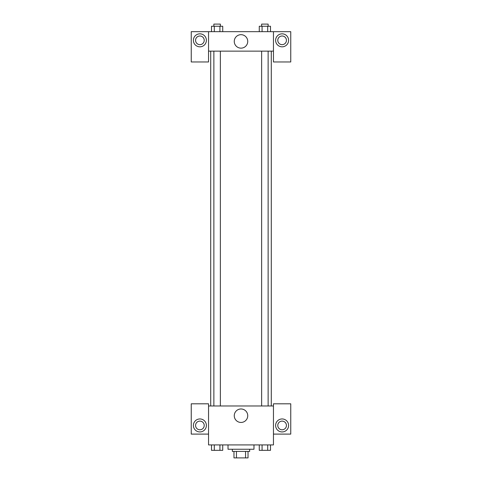 <?xml version="1.0" encoding="UTF-8"?>
<svg xmlns="http://www.w3.org/2000/svg" width="482" height="482" viewBox="0 0 482 482"><rect width="100%" height="100%" fill="white"/><g stroke="black" fill="none" stroke-linecap="round" stroke-linejoin="round"><path stroke-width="0.72" d="M245.555 451.411L245.555 457.9L233.969 457.9L233.969 451.411M245.555 457.9L248.031 457.9L248.031 451.411L248.031 457.9M249.652 449.248L249.652 451.411L232.348 451.411L232.348 449.248M236.445 451.411L236.445 457.9M228.016 444.916L228.016 449.248L253.984 449.248L253.984 444.916M273.457 434.101L290.76 434.101L290.76 403.808L273.457 403.808L273.457 444.916L208.543 444.916L208.543 403.808L191.24 403.808L191.24 434.101L208.543 434.101M199.891 431.938A6.489 6.489 0 0 1 194.27 422.202A6.489 6.489 0 0 1 205.513 422.202A6.489 6.489 0 0 1 199.891 431.938M195.565 425.443A4.326 4.326 0 0 1 199.891 421.117A4.326 4.326 0 0 1 204.217 425.443A4.326 4.326 0 0 1 199.891 429.775A4.326 4.326 0 0 1 195.565 425.443M234.264 415.713A6.736 6.736 0 0 1 244.368 409.875A6.736 6.736 0 0 1 244.368 421.545A6.736 6.736 0 0 1 234.264 415.713M273.457 405.977L208.543 405.977M282.109 431.938A6.489 6.489 0 0 1 276.487 422.202A6.489 6.489 0 0 1 287.73 422.202A6.489 6.489 0 0 1 282.109 431.938M277.783 425.443A4.326 4.326 0 0 1 282.109 421.117A4.326 4.326 0 0 1 286.435 425.443A4.326 4.326 0 0 1 282.109 429.775A4.326 4.326 0 0 1 277.783 425.443M271.288 51.146L271.288 405.977M268.131 405.977L268.131 51.146M220.358 51.146L220.358 405.977M273.457 51.146L273.457 61.961L290.76 61.961L290.76 31.673L273.457 31.673L273.457 51.146L208.543 51.146L208.543 61.961L191.24 61.961L191.24 31.673L208.543 31.673L208.543 51.146M204.217 40.325A4.326 4.326 0 0 1 199.891 44.651A4.326 4.326 0 0 1 195.565 40.325A4.326 4.326 0 0 1 199.891 35.999A4.326 4.326 0 0 1 204.217 40.325M199.891 46.82A6.489 6.489 0 0 1 194.27 37.084A6.489 6.489 0 0 1 205.513 37.084A6.489 6.489 0 0 1 199.891 46.82M286.435 40.325A4.326 4.326 0 0 1 279.946 44.073A4.326 4.326 0 0 1 279.946 36.578A4.326 4.326 0 0 1 286.435 40.325M282.109 46.82A6.489 6.489 0 0 1 276.487 37.084A6.489 6.489 0 0 1 287.73 37.084A6.489 6.489 0 0 1 282.109 46.82M273.457 31.673L208.543 31.673M234.264 41.41A6.736 6.736 0 0 1 244.368 35.578A6.736 6.736 0 0 1 244.368 47.242A6.736 6.736 0 0 1 234.264 41.41M270.504 31.673L270.504 26.263L259.268 26.263L259.268 31.673M267.697 26.263L267.697 31.673M262.075 26.263L262.075 31.673M261.642 26.263L261.642 24.1L268.131 24.1L268.131 26.263M222.732 31.673L222.732 26.263L211.496 26.263L211.496 31.673M219.925 26.263L219.925 31.673M214.303 26.263L214.303 31.673M213.869 26.263L213.869 24.1L220.358 24.1L220.358 26.263M270.504 444.916L270.504 450.327L259.268 450.327L259.268 444.916M267.697 444.916L267.697 450.327M262.075 444.916L262.075 450.327M268.131 450.327L261.642 450.345M222.732 444.916L222.732 450.327L211.496 450.327L211.496 444.916M219.925 444.916L219.925 450.327M214.303 444.916L214.303 450.327M220.358 450.327L213.869 450.345M210.712 51.146L210.712 405.977M261.642 405.977L261.642 51.146M213.869 51.146L213.869 405.977"/></g></svg>
